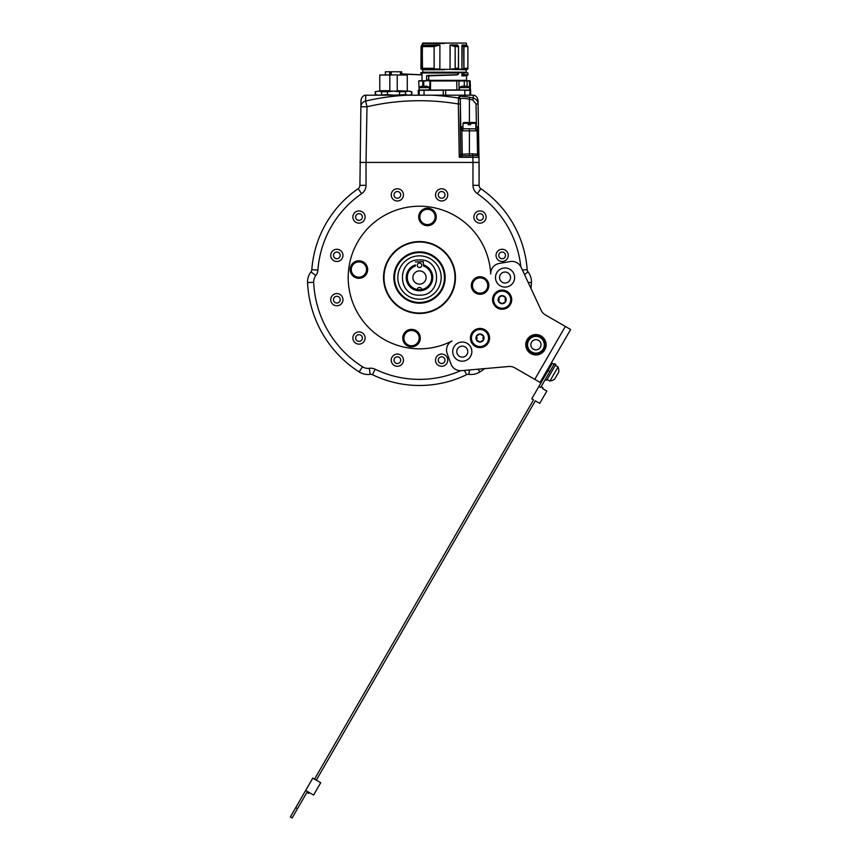 <?xml version="1.0" encoding="UTF-8"?>
<svg xmlns="http://www.w3.org/2000/svg" width="861" height="861" viewBox="0 0 861 861"><rect width="100%" height="100%" fill="white"/><g stroke="black" fill="none" stroke-linecap="round" stroke-linejoin="round"><path stroke-width="1.29" d="M428.886 80.6L428.8 75.639L427.809 75.445L457.557 74.746L458.547 73.831L457.557 74.746L427.949 75.65A1.022 0.721 90 0 1 427.949 75.65L428.498 75.65M462.174 80.74L428.606 80.74L428.8 75.639L444.437 75.133M456.825 74.756L457.643 74.347M458.418 72.798L458.547 73.831L458.515 72.991L422.019 72.991L458.515 72.991M457.826 72.593L463.595 72.593M450.12 69.364L465.995 69.741L466.404 72.593L462.712 72.593M423.397 72.593L420.921 72.593L420.932 74.703L422.019 74.197M433.513 72.593L455.394 72.593M464.585 74.789C469.041 75.036 468.825 75.273 463.907 75.51L462.077 75.951C467.523 75.703 467.867 75.445 463.1 75.176M462.077 75.962L463.907 75.51L463.659 72.798M461.948 72.593L462.701 75.542M428.756 75.843L456.717 74.961M469.719 89.91L469.891 80.945L464.283 80.945L469.439 80.74L428.821 80.536M469.579 87.51L469.439 80.74L470.224 80.945L470.214 88.887L470.429 84.905M427.53 79.922L428.1 80.945L430.242 80.74L428.1 80.945M426.604 79.922L426.604 75.693L426.669 79.922L426.077 80.945L423.752 80.945L423.752 86.208M426.669 79.922L427.626 79.922L427.53 80.536M423.515 80.74L422.019 80.74L422.019 72.991M423.752 80.945L425.861 80.74L423.138 80.74M470.224 84.884L470.203 88.274M470.214 87.122L470.224 86.025M422.019 74.939L420.932 74.756L422.019 74.692M420.932 74.756L422.019 74.756M458.256 72.593L458.601 73.831L457.557 74.746L444.351 75.133M429.381 87.618A8.147 8.147 0 0 0 426.733 86.208L421.847 86.208A8.147 8.147 0 0 0 419.189 87.618L429.381 87.618L429.381 90.104L459.526 89.91M464.983 90.104L463.261 90.104M419.189 87.618L419.339 90.104L418.274 90.308L418.306 95.205L418.274 90.308L419.189 89.91L418.683 80.945L423.73 80.74M429.381 89.91L419.189 90.104M419.404 90.104L424.053 90.308L418.306 90.308M464.283 86.208L464.283 80.945L430.016 80.945L429.704 90.104L468.459 90.104M464.854 95.205L464.843 90.104L469.503 90.104L424.053 90.308L424.053 95.205L419.199 95.205L419.199 90.308M464.294 90.104L467.232 90.104M469.719 90.104L469.719 87.618L459.526 87.618L459.526 90.104M469.719 87.618A8.147 8.147 0 0 0 467.06 86.208L462.174 86.208A8.147 8.147 0 0 0 459.526 87.618M466.759 90.104L465.392 90.104M411.536 94.613L408.523 95.205L411.536 94.613L411.536 91.718L408.523 91.126L405.509 91.718L405.509 94.613L408.523 95.205L406.898 95.205A237.507 237.464 -0 0 0 365.645 101.049L366.99 106.753L366.022 162.428L472.98 162.428L472.969 185.33L479.082 185.33L478.996 157.305L472.883 157.305L472.98 162.428L479.082 162.428L477.758 126.825L477.123 130.711L477.543 154.248A2.034 2.034 0 0 0 478.264 155.776L478.996 157.305L478.07 103.998C477.812 100.92 476.219 98.961 473.302 98.1L473.249 95.205C474.626 95.205 474.626 95.205 473.249 95.205L365.753 95.205C364.375 95.205 364.375 95.205 365.753 95.205L365.645 101.049A6.113 5.952 -179 0 0 360.888 106.753L359.909 185.33L366.022 185.33L366.022 162.428L359.909 162.428M360.931 103.998L360.985 100.726L360.888 106.753L366.99 106.753A231.566 231.534 180 0 1 458.332 103.998L459.257 157.305L462.282 155.776L460.743 154.259L459.257 157.305L472.883 157.305L472.883 155.561L469.406 155.776L469.406 130.818L462.798 130.818L462.798 128.816L460.269 126.825L460.743 154.259L472.183 153.818L472.883 155.561L477.952 155.561L478.996 157.305L477.607 154.743M469.826 97.336L469.406 99.263A238.605 238.572 180 0 1 472.85 100.027L473.302 98.1A240.617 240.574 -0 0 0 469.826 97.336C462.97 96.012 459.214 96.012 458.569 97.336L458.332 103.998L460.366 103.998L460.28 99.263C460.818 97.96 463.864 97.96 469.406 99.263L469.406 124.737L468.19 124.737L468.19 122.499L463.81 122.499L468.19 122.499M460.764 126.879A2.034 2.034 0 0 1 460.764 126.815L460.764 126.879A2.034 2.034 0 0 1 460.764 126.815L460.291 100.027A2.034 1.98 -1 0 0 458.579 98.1A237.507 237.464 -0 0 0 432.104 95.205M472.85 100.027L476.025 103.998L478.07 103.998L478.006 100.726C477.855 98.143 476.607 96.303 474.282 95.205M435.537 194.887A6.113 6.113 0 0 0 441.639 200.99A6.113 6.113 0 0 0 447.752 194.887A6.113 6.113 0 0 0 441.639 188.774A6.113 6.113 0 0 0 435.537 194.887M473.884 217.026A6.113 6.113 0 0 0 479.997 223.139A6.113 6.113 0 0 0 486.11 217.026A6.113 6.113 0 0 0 479.997 210.913A6.113 6.113 0 0 0 473.884 217.026M496.033 255.383A6.113 6.113 0 0 0 502.146 261.496A6.113 6.113 0 0 0 508.259 255.383A6.113 6.113 0 0 0 502.146 249.27A6.113 6.113 0 0 0 496.033 255.383M435.537 360.178A6.113 6.113 0 0 0 441.639 366.28A6.113 6.113 0 0 0 447.752 360.178A6.113 6.113 0 0 0 441.639 354.065A6.113 6.113 0 0 0 435.537 360.178M391.238 360.178A6.113 6.113 0 0 0 397.351 366.28A6.113 6.113 0 0 0 403.465 360.178A6.113 6.113 0 0 0 397.351 354.065A6.113 6.113 0 0 0 391.238 360.178M352.892 338.029A6.113 6.113 0 0 0 358.994 344.142A6.113 6.113 0 0 0 365.107 338.029A6.113 6.113 0 0 0 358.994 331.915A6.113 6.113 0 0 0 352.892 338.029M330.742 299.671A6.113 6.113 0 0 0 336.855 305.784A6.113 6.113 0 0 0 342.969 299.671A6.113 6.113 0 0 0 336.855 293.558A6.113 6.113 0 0 0 330.742 299.671M330.742 255.383A6.113 6.113 0 0 0 336.855 261.496A6.113 6.113 0 0 0 342.969 255.383A6.113 6.113 0 0 0 336.855 249.27A6.113 6.113 0 0 0 330.742 255.383M352.892 217.026A6.113 6.113 0 0 0 358.994 223.139A6.113 6.113 0 0 0 365.107 217.026A6.113 6.113 0 0 0 358.994 210.913A6.113 6.113 0 0 0 352.892 217.026M391.238 194.887A6.113 6.113 0 0 0 397.351 200.99A6.113 6.113 0 0 0 403.465 194.887A6.113 6.113 0 0 0 397.351 188.774A6.113 6.113 0 0 0 391.238 194.887M478.253 155.766A2.034 1.109 -50 0 1 478.242 154.259L472.183 153.818M462.992 126.815L460.764 126.815L460.366 103.998L460.269 126.825L461.873 130.711L462.335 128.763L475.821 128.816L475.821 123.317L470.633 123.317L470.633 124.737L469.406 124.737M462.798 128.816A2.034 2.034 0 0 1 462.056 128.676A2.034 2.034 0 0 0 462.798 128.816C460.936 127.966 460.258 127.299 460.764 126.815M461.27 128.128A2.034 2.034 0 0 1 460.85 127.363A2.034 2.034 0 0 0 461.27 128.128M460.28 99.263A2.034 1.991 179 0 0 458.569 97.336M477.758 126.825L476.424 126.815L475.821 127.955M477.134 130.732L475.089 128.763M475.681 128.87L477.037 130.097M465.252 375.321L466.522 374.718A107.969 107.969 0 0 1 372.479 374.718A4.079 4.079 0 0 0 370.155 374.352A16.294 16.294 0 0 1 359.166 371.941A112.048 112.048 0 0 1 307.571 282.569A16.294 16.294 0 0 1 310.972 271.85A4.079 4.079 0 0 0 311.822 269.644A107.969 107.969 0 0 1 358.154 188.677L357.681 189M355.744 190.389L353.623 191.981M312.468 263.348L312.156 265.877M311.93 268.255L311.811 269.654M361.62 193.703L358.154 188.677A4.079 4.079 0 0 0 359.909 185.33L359.909 185.33A4.079 4.079 0 0 1 358.154 188.677A107.969 107.969 0 0 0 311.822 269.644L317.913 270.096A101.856 101.856 0 0 1 361.62 193.703A10.181 10.181 0 0 0 366.022 185.33M460.689 370.682A101.856 101.856 0 0 1 375.138 369.218L372.479 374.718L373.739 375.321M375.913 376.311L378.28 377.322M460.732 377.312L463.078 376.311M540.062 382.424L514.792 367.83A10.181 10.181 0 0 0 508.808 366.506L461.421 370.65A10.181 10.181 0 0 1 450.97 363.988L447.15 353.494A10.181 10.181 0 0 1 452.068 340.956A71.302 71.302 0 0 1 352.106 300.812A71.302 71.302 0 0 1 405.972 207.523A71.302 71.302 0 0 1 490.716 274.024A10.181 10.181 0 0 1 499.122 263.488L510.11 261.55A10.181 10.181 0 0 1 521.109 267.276L541.203 310.38A10.181 10.181 0 0 0 545.347 314.9L570.628 329.494L540.062 382.424L545.164 373.599L546.035 374.104M509.841 269.235A9.579 9.579 0 0 0 496.765 272.743A9.579 9.579 0 0 0 500.273 285.82A9.579 9.579 0 0 0 513.35 282.311A9.579 9.579 0 0 0 509.841 269.235M530.85 353.57A10.181 10.181 0 0 0 544.755 349.846A10.181 10.181 0 0 0 541.031 335.93A10.181 10.181 0 0 0 527.115 339.664A10.181 10.181 0 0 0 530.85 353.57M467.071 343.335A9.579 9.579 0 0 0 453.984 346.832A9.579 9.579 0 0 0 457.492 359.92A9.579 9.579 0 0 0 470.569 356.411A9.579 9.579 0 0 0 467.071 343.335M484.786 329.731A9.579 9.579 0 0 0 471.71 333.239A9.579 9.579 0 0 0 475.207 346.316A9.579 9.579 0 0 0 488.295 342.818A9.579 9.579 0 0 0 484.786 329.731M506.935 291.384A9.579 9.579 0 0 0 493.848 294.882A9.579 9.579 0 0 0 497.357 307.969A9.579 9.579 0 0 0 510.433 304.46A9.579 9.579 0 0 0 506.935 291.384M455.458 277.533A35.958 35.958 0 0 0 419.501 241.575A35.958 35.958 0 0 0 383.543 277.533A35.958 35.958 0 0 0 419.501 313.479A35.958 35.958 0 0 0 455.458 277.533M418.715 216.94A8.761 8.761 0 0 0 427.476 225.7A8.761 8.761 0 0 0 436.236 216.94A8.761 8.761 0 0 0 427.476 208.179A8.761 8.761 0 0 0 418.715 216.94M471.333 285.508A8.761 8.761 0 0 0 480.094 294.268A8.761 8.761 0 0 0 488.854 285.508A8.761 8.761 0 0 0 480.094 276.747A8.761 8.761 0 0 0 471.333 285.508M402.765 338.115A8.761 8.761 0 0 0 411.526 346.875A8.761 8.761 0 0 0 420.286 338.115A8.761 8.761 0 0 0 411.526 329.354A8.761 8.761 0 0 0 402.765 338.115M350.147 269.547A8.761 8.761 0 0 0 358.908 278.307A8.761 8.761 0 0 0 367.669 269.547A8.761 8.761 0 0 0 358.908 260.786A8.761 8.761 0 0 0 350.147 269.547M550.114 367.055L549.232 366.538L570.628 329.494M550.351 364.601L544.044 375.536M554.064 364.278L552.31 363.256L531.775 398.804L533.54 399.827L314.545 779.14M545.261 379.54L546.67 380.358L555.84 364.472L554.43 363.665L540.676 387.482L538.911 386.46M316.31 780.152L535.305 400.849L539.718 403.389L546.853 391.045L542.441 388.494L542.947 387.611L541.182 386.6M312.791 778.118L320.722 782.703L313.598 795.047L305.655 790.463L312.791 778.118M305.655 790.463L290.372 816.928L292.137 817.95L307.42 791.485M295.721 807.672L297.486 808.683M306.914 792.368L308.679 793.39L309.185 792.507M549.845 371.597L548.08 370.585M547.176 379.475L549.91 381.046L558.057 366.937L555.323 365.355M558.057 366.937A10.343 10.343 0 0 1 558.735 372.092L554.71 379.055A10.343 10.343 0 0 1 549.91 381.046M507.807 272.765A5.5 5.5 0 0 0 500.295 274.777A5.5 5.5 0 0 0 502.307 282.29A5.5 5.5 0 0 0 509.82 280.277A5.5 5.5 0 0 0 507.807 272.765M465.026 346.865A5.5 5.5 0 0 0 457.514 348.877A5.5 5.5 0 0 0 459.526 356.389A5.5 5.5 0 0 0 467.039 354.377A5.5 5.5 0 0 0 465.026 346.865M488.553 338.029A8.556 8.556 0 0 1 479.997 346.585A8.556 8.556 0 0 1 471.441 338.029A8.556 8.556 0 0 1 479.997 329.472A8.556 8.556 0 0 1 488.553 338.029M476.51 336.016A4.025 4.025 0 0 0 479.997 342.054A4.025 4.025 0 0 0 483.484 336.016A4.025 4.025 0 0 0 476.51 336.016L479.997 334.003L483.484 336.016L482.892 338.029L483.484 340.041L479.997 342.054L476.51 340.041L477.102 338.029L476.51 336.016M510.702 299.671A8.556 8.556 0 0 1 502.146 308.227A8.556 8.556 0 0 1 493.59 299.671A8.556 8.556 0 0 1 502.146 291.115A8.556 8.556 0 0 1 510.702 299.671M498.659 297.658A4.025 4.025 0 0 0 502.146 303.696A4.025 4.025 0 0 0 505.633 297.658A4.025 4.025 0 0 0 498.659 297.658L502.146 295.646L505.633 297.658L505.041 299.671L505.633 301.684L502.146 303.696L498.659 301.684L499.251 299.671L498.659 297.658M419.501 313.382A35.85 35.85 0 0 1 383.64 277.533A35.85 35.85 0 0 1 419.501 241.672A35.85 35.85 0 0 1 455.351 277.533A35.85 35.85 0 0 1 419.501 313.382M419.501 242.027A35.505 35.505 0 0 1 454.995 277.533A35.505 35.505 0 0 1 419.501 313.027A35.505 35.505 0 0 1 383.995 277.533A35.505 35.505 0 0 1 419.501 242.027M419.501 303.19A25.669 25.669 0 0 0 445.169 277.533A25.669 25.669 0 0 0 419.501 251.864A25.669 25.669 0 0 0 393.832 277.533A25.669 25.669 0 0 0 419.501 303.19M464.789 43.05L447.935 43.05M466.049 43.05L422.859 43.05L421.029 46.602L422.116 45.708L421.083 46.451M421.298 46.516L421.298 68.923L422.116 68.923L422.46 44.923M423.397 45.87L423.601 44.923L423.418 45.87M458.041 45.816L457.535 44.923L457.977 45.816M462.174 44.923L466.576 45.203L461.916 45.375L463.95 46.602L463.95 68.31M466.458 44.923L466.458 43.459M433.793 46.451L423.418 46.451M421.029 46.602L421.029 68.31L421.147 46.516M421.998 68.923L420.921 68.923L421.061 46.602M422.288 68.923L433.944 69.332L433.75 68.31L422.148 68.31L422.708 69.375L444.459 69.375M420.943 69.02L422.148 69.332L420.921 68.31M462.206 69.332L457.901 69.375M465.995 72.184L422.912 72.184L422.503 69.332M422.191 68.31L422.191 46.602L434.138 46.602L434.138 68.31L434.095 46.451L439.917 44.923L439.863 69.364M422.331 45.203L439.917 44.923L439.863 68.998L433.513 69.332L444.459 69.332M422.256 46.483L434.095 46.451L438.701 45.353M438.034 45.203L423.461 45.203L422.245 46.451L423.494 45.203L423.085 45.87L423.494 45.203L439.863 44.998M422.245 46.451L422.514 69.332M450.131 45.009L450.045 69.009L450.045 44.923L457.535 44.923M458.504 46.602L458.407 68.923L451.702 69.332L458.504 68.923L458.493 46.483L458.504 68.31L455.146 68.31L455.146 46.602L455.221 68.31M450.992 45.353L455.146 46.602L451.013 45.203L457.611 45.203L458.45 46.602L455.221 46.602L458.418 46.451M451.702 69.332L455.34 69.332L455.372 68.31M458.343 68.31L458.407 68.923M462.314 68.923L463.821 68.923L463.788 46.602L462.206 45.375L461.916 69.009L461.916 45.321M463.788 46.602L467.878 46.602L463.788 46.602M463.821 69.16L467.577 69.332L462.282 69.332M465.995 69.741L467.577 69.332L467.986 68.31L463.81 68.31M419.834 216.94A7.641 7.641 0 0 1 427.476 209.298A7.641 7.641 0 0 1 435.117 216.94A7.641 7.641 0 0 1 427.476 224.57A7.641 7.641 0 0 1 419.834 216.94M472.452 285.508A7.641 7.641 0 0 1 480.094 277.866A7.641 7.641 0 0 1 487.735 285.508A7.641 7.641 0 0 1 480.094 293.149A7.641 7.641 0 0 1 472.452 285.508M403.884 338.115A7.641 7.641 0 0 1 411.526 330.484A7.641 7.641 0 0 1 419.156 338.115A7.641 7.641 0 0 1 411.526 345.756A7.641 7.641 0 0 1 403.884 338.115M351.266 269.547A7.641 7.641 0 0 1 358.908 261.905A7.641 7.641 0 0 1 366.549 269.547A7.641 7.641 0 0 1 358.908 277.188A7.641 7.641 0 0 1 351.266 269.547M538.48 340.343A5.091 5.091 0 0 0 531.528 342.204A5.091 5.091 0 0 0 533.389 349.168A5.091 5.091 0 0 0 540.353 347.295A5.091 5.091 0 0 0 538.48 340.343M528.686 340.569A8.373 8.373 0 0 1 540.127 337.501A8.373 8.373 0 0 1 543.194 348.942A8.373 8.373 0 0 1 531.754 352.009A8.373 8.373 0 0 1 528.686 340.569M527.997 340.17A9.17 9.17 0 0 1 540.525 336.812A9.17 9.17 0 0 1 543.872 349.34A9.17 9.17 0 0 1 531.355 352.687A9.17 9.17 0 0 1 527.997 340.17M479.082 162.428L479.082 185.33A4.079 4.079 0 0 0 480.847 188.677A107.969 107.969 0 0 1 527.18 269.644A4.079 4.079 0 0 0 528.019 271.85A16.294 16.294 0 0 1 531.431 282.569A112.048 112.048 0 0 1 531 288.5A112.048 112.048 0 0 0 531.377 283.624A112.048 112.048 0 0 1 531 288.5A112.048 112.048 0 0 0 531.431 282.569L528.17 282.43M307.625 283.624A112.048 112.048 0 0 0 358.284 371.371A112.048 112.048 0 0 1 307.625 283.624M478.081 369.186L479.835 371.941A112.048 112.048 0 0 0 484.754 368.605A112.048 112.048 0 0 1 480.718 371.371A112.048 112.048 0 0 0 484.754 368.605A112.048 112.048 0 0 1 479.835 371.941A16.294 16.294 0 0 1 468.847 374.352A4.079 4.079 0 0 0 466.511 374.718A107.969 107.969 0 0 1 372.479 374.718M522.379 269.999L527.18 269.644L527.072 268.255M526.835 265.877L526.534 263.326M485.303 191.928L483.258 190.399M470.633 122.499L475.014 122.499L470.633 122.499L470.633 123.317M475.014 122.499L475.821 123.317M438.281 194.887A3.358 3.358 0 0 0 441.639 198.245A3.358 3.358 0 0 0 445.008 194.887A3.358 3.358 0 0 0 441.639 191.519A3.358 3.358 0 0 0 438.281 194.887M476.639 217.026A3.358 3.358 0 0 0 479.997 220.384A3.358 3.358 0 0 0 483.365 217.026A3.358 3.358 0 0 0 479.997 213.668A3.358 3.358 0 0 0 476.639 217.026M498.777 255.383A3.358 3.358 0 0 0 502.146 258.741A3.358 3.358 0 0 0 505.504 255.383A3.358 3.358 0 0 0 502.146 252.025A3.358 3.358 0 0 0 498.777 255.383M438.281 360.178A3.358 3.358 0 0 0 441.639 363.536A3.358 3.358 0 0 0 445.008 360.178A3.358 3.358 0 0 0 441.639 356.809A3.358 3.358 0 0 0 438.281 360.178M393.994 360.178A3.358 3.358 0 0 0 397.351 363.536A3.358 3.358 0 0 0 400.72 360.178A3.358 3.358 0 0 0 397.351 356.809A3.358 3.358 0 0 0 393.994 360.178M355.636 338.029A3.358 3.358 0 0 0 358.994 341.386A3.358 3.358 0 0 0 362.363 338.029A3.358 3.358 0 0 0 358.994 334.671A3.358 3.358 0 0 0 355.636 338.029M333.487 299.671A3.358 3.358 0 0 0 336.855 303.029A3.358 3.358 0 0 0 340.213 299.671A3.358 3.358 0 0 0 336.855 296.313A3.358 3.358 0 0 0 333.487 299.671M333.487 255.383A3.358 3.358 0 0 0 336.855 258.741A3.358 3.358 0 0 0 340.213 255.383A3.358 3.358 0 0 0 336.855 252.025A3.358 3.358 0 0 0 333.487 255.383M355.636 217.026A3.358 3.358 0 0 0 358.994 220.384A3.358 3.358 0 0 0 362.363 217.026A3.358 3.358 0 0 0 358.994 213.668A3.358 3.358 0 0 0 355.636 217.026M393.994 194.887A3.358 3.358 0 0 0 397.351 198.245A3.358 3.358 0 0 0 400.72 194.887A3.358 3.358 0 0 0 397.351 191.519A3.358 3.358 0 0 0 393.994 194.887M399.547 94.613L399.547 91.718L393.52 91.126L387.504 91.718L387.504 94.613L393.52 95.205L405.509 94.613M381.541 94.613L381.541 91.718L378.528 91.126L375.514 91.718L375.514 94.613L378.528 95.205L387.504 94.613M376.214 95.205L375.192 94.613L376.515 94.936M378.528 95.205L377.548 95.141M375.192 91.718L378.528 91.126L375.192 91.718L375.192 94.613M410.536 91.395L409.502 91.191M408.523 91.126L378.528 91.126M405.509 91.718L399.547 91.718M387.504 91.718L381.541 91.718M397.233 75.036L407.275 75.036L397.233 75.036L397.233 90.717L398.535 91.126M388.515 91.126L389.818 90.717L389.818 75.036L379.776 75.036L379.776 90.717L389.818 90.717M396.383 74.832L389.818 75.036M390.668 74.832L379.776 75.036M401.678 74.832L401.678 71.775L389.699 71.775L389.699 74.832M389.699 71.775L385.373 71.775L385.373 74.832M401.527 74.832L401.527 71.775M400.494 71.775L400.494 74.832M391.281 74.832L391.281 71.775M390.464 74.832L390.464 71.775M470.601 95.205L470.407 88.274M463.907 75.51L467.986 74.929L467.986 72.991L463.648 72.593L464.068 75.316C469.03 75.068 469.256 74.832 464.757 74.584M474.885 162.428L475.778 162.428M394.037 277.533A25.464 25.464 0 0 0 419.511 302.997A25.464 25.464 0 0 0 444.965 277.533A25.464 25.464 0 0 1 419.501 302.997A25.464 25.464 0 0 1 394.037 277.533A25.464 25.464 0 0 1 419.501 252.058A25.464 25.464 0 0 1 444.965 277.533M394.542 277.533A24.958 24.958 0 0 1 419.501 252.574A24.958 24.958 0 0 1 444.459 277.533A24.958 24.958 0 0 1 419.501 302.48A24.958 24.958 0 0 1 394.542 277.533M419.501 255.846A21.686 21.686 0 0 1 441.176 277.533A21.686 21.686 0 0 1 419.501 299.208A21.686 21.686 0 0 1 397.814 277.533A21.686 21.686 0 0 1 419.501 255.846M415.422 261.959L423.246 261.636L423.569 266.006A12.226 12.226 0 0 1 431.716 277.533A12.226 12.226 0 0 0 423.569 266.006L423.569 264.93A13.238 13.238 0 0 1 419.501 290.77A13.238 13.238 0 0 1 415.422 264.93L415.422 266.006A12.226 12.226 0 0 0 419.501 289.748A12.226 12.226 0 0 0 431.716 277.533M421.729 289.544A2.239 2.239 0 0 0 417.262 289.544M419.501 270.903A6.619 6.619 0 0 0 412.882 277.533A6.619 6.619 0 0 0 419.501 284.152A6.619 6.619 0 0 0 426.12 277.533A6.619 6.619 0 0 0 419.501 270.903M419.501 267.545A2.239 2.239 0 0 0 421.739 265.306A2.239 2.239 0 0 0 419.501 263.068A2.239 2.239 0 0 0 417.262 265.306A2.239 2.239 0 0 0 419.501 267.545M415.422 266.006A12.226 12.226 0 0 0 407.275 277.533A12.226 12.226 0 0 1 415.422 266.006L415.422 265.791M423.569 265.791L423.569 264.93M461.916 75.499L461.916 72.798M428.95 80.331L466.458 80.331L466.651 75.208M430.016 80.945L430.478 89.91L430.586 80.74M428.703 75.843L427.131 75.843M467.082 80.945L467.082 86.208M456.911 90.104L456.707 80.74L458.902 80.945L459.107 90.104M464.283 80.945L458.698 80.74M468.05 80.74L469.579 80.945M466.931 80.74L464.273 80.74M422.019 73.852L420.932 73.852M425.485 90.104L443.243 90.104L443.232 95.205M445.675 95.205L445.664 90.104L463.422 90.104M470.181 90.308L469.708 95.205M422.805 86.208L422.805 80.945L418.683 80.945M472.969 185.33A10.181 10.181 0 0 0 477.371 193.703A101.856 101.856 0 0 1 520.776 266.619M375.138 369.218A10.181 10.181 0 0 0 369.326 368.293A10.181 10.181 0 0 1 362.459 366.786A105.935 105.935 0 0 1 313.673 282.3A10.181 10.181 0 0 1 315.804 275.595A10.181 10.181 0 0 0 317.913 270.096M477.037 153.818L477.952 155.561M469.406 155.776L462.282 155.776L461.873 130.711L462.798 130.818M477.134 130.818L469.406 130.818L469.406 128.816M468.19 123.317L462.992 123.317L462.992 128.816M476.025 103.998L476.424 126.815L475.821 126.815M477.543 154.248A2.034 2.034 0 0 0 478.264 155.776M315.804 275.595L310.972 271.85M313.673 282.3L307.571 282.569A112.048 112.048 0 0 0 359.166 371.941L362.459 366.786M369.326 368.293L370.155 374.352M464.423 370.381L466.511 374.718A4.079 4.079 0 0 1 468.847 374.352A16.294 16.294 0 0 0 479.835 371.941M534.778 379.367L565.333 326.437M444.459 43.459L422.45 43.459M439.96 69.375L449.991 69.375M458.493 69.009L461.733 69.375M438.862 44.923L434.504 44.923M444.459 69.741L422.912 69.741M437.862 69.332L433.513 69.332M433.901 68.31L433.901 68.923L437.818 68.923M451.734 68.923L455.523 68.923L455.523 68.31M464.133 68.31L464.133 68.923C469.245 68.923 469.245 68.923 464.133 68.923M426.733 68.923L423.397 68.923M477.371 193.703L480.847 188.677M524.51 274.573L528.019 271.85M469.449 369.95L468.847 374.352M464.854 90.308L469.708 90.308M397.233 90.717L407.683 91.126M462.744 75.337L464.068 75.316M466.458 80.331L466.866 80.74L465.962 80.74M420.921 74.487L420.921 72.593M421.675 74.907L401.678 74.024M401.678 73.874L420.997 74.756M443.243 90.104L445.664 90.104M422.977 80.74L418.887 80.74M364.72 95.205C362.384 96.303 361.146 98.143 360.985 100.726M444.459 43.05L422.859 43.05M457.88 45.816L458.493 46.483M467.878 68.31L467.878 46.602M466.576 45.203L467.824 46.451M312.295 264.725L312.123 266.232M311.919 268.352L311.843 269.364M372.791 374.869L373.599 375.256M375.611 376.171L376.967 376.763M462.013 376.774L463.401 376.171M465.349 375.278L466.253 374.847M527.158 269.321L527.083 268.395M526.878 266.21L526.706 264.747M462.992 123.317L463.81 122.499M470.633 95.205L470.633 90.308M411.859 91.718L411.859 94.613M407.275 75.036L407.275 90.717M462.723 75.531L463.347 75.52M467.986 72.991L466.393 72.593M419.501 259.904C442.231 258.817 442.231 296.238 419.501 295.151C396.76 296.238 396.77 258.817 419.501 259.904"/></g></svg>
